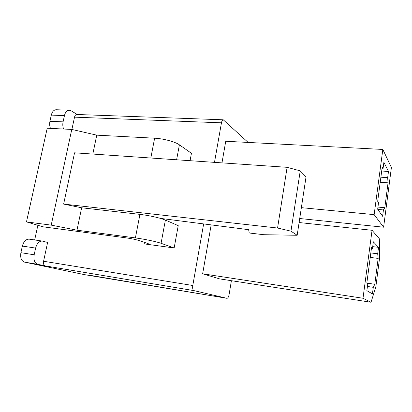 <?xml version="1.0" encoding="UTF-8"?>
<svg xmlns="http://www.w3.org/2000/svg" width="412" height="412" viewBox="0 0 412 412"><rect width="100%" height="100%" fill="white"/><g stroke="black" fill="none" stroke-linecap="round" stroke-linejoin="round"><path stroke-width="0.62" d="M374.148 214.631L382.83 149.448L391.4 167.463L383.608 227.197L374.148 214.631L301.368 207.663M377.686 201.303L378.546 202.596L377.67 209.234L382.609 216.269L383.438 209.935L384.803 207.705L388.053 182.83L387.661 177.68L388.48 171.469L383.886 162.318L383.026 168.817L382.207 167.251L377.686 201.303M371.021 302.259L363.003 298.252L202.642 273.795L219.575 278.878L371.021 302.259L375.816 286.958L379.622 257.757L379.349 238.744L372.062 230.293L299.107 222.537M363.003 298.252L372.062 230.293M366.819 283.126L367.792 283.755L366.876 290.671L372.433 293.905L373.298 287.318L374.791 284.254L378.17 258.406L377.691 253.782L378.535 247.329L373.354 241.793L372.458 248.565L371.531 247.643L366.819 283.126L374.791 284.254M50.48 128.389C49.605 126.16 49.425 123.796 49.934 121.298L51.299 115.108C52.195 111.693 53.802 109.901 56.13 109.741L69.206 110.174C66.919 110.339 65.333 112.146 64.447 115.602L63.082 121.859C62.578 124.388 62.748 126.778 63.602 129.028M37.873 225.292L34.67 239.954M22.361 246.067C23.69 241.422 25.951 239.115 29.144 239.151L42.312 241.066C39.176 241.046 36.946 243.384 35.623 248.086L22.361 246.067L20.899 252.685L34.17 254.786C33.398 259.957 34.582 263.134 37.708 264.313L45.274 265.905C43.765 265.328 43.198 263.778 43.574 261.249L47.617 242.447L42.312 241.066M84.357 274.613L24.529 262.13C21.342 260.94 20.131 257.794 20.899 252.685M383.438 209.935L377.794 209.414M384.803 207.705L377.953 207.082M388.053 182.83L380.214 182.253M387.661 177.68L380.884 177.201M388.48 171.469L381.708 171.016M383.026 168.817L382.006 168.75M84.177 274.583L226.93 298.298L193.882 290.609L45.274 265.905M96.212 276.607L97.381 276.555M69.206 110.174L70.915 110.679L77.271 114.5M71.889 129.456L74.531 117.157C74.963 115.453 75.731 114.562 76.838 114.485L223.268 119.799C222.444 119.902 221.841 120.912 221.455 122.822L214.487 162.364M34.17 254.786L35.623 248.086M203.641 223.917L192.785 285.501C192.409 288.359 192.775 290.058 193.882 290.609M178.226 225.642L174.147 247.967L144.195 243.894L148.511 244.203C149.051 244.11 148.778 243.873 147.692 243.492L139.081 240.551C135.821 239.542 131.608 238.661 126.443 237.915L42.879 226.785L26.476 221.893L51.212 225.132L76.977 230.19L135.399 237.92L139.941 214.379C147.187 215.26 154.062 216.604 160.567 218.412L165.397 220.065L178.226 225.642M150.807 158.017L154.629 138.2C163.322 138.587 175.373 141.841 179.4 144.823L191.436 153.29L190.081 160.701M154.629 138.2L96.753 135.157L71.776 129.43L47.205 128.23L26.476 221.893M174.147 247.967L161.071 243.307C156.673 241.684 144.174 239.053 135.399 237.92M290.965 231.158L277.564 228.027L287.113 167.318L300.235 170.877L306.049 176.856L297.17 235.273L290.965 231.158L300.235 170.877M287.113 167.318L74.546 152.816L63.633 204.1L81.643 207.777L76.977 230.19M160.567 218.412L248.611 229.669L249.25 233.001L263.69 234.706L297.17 235.273M139.941 214.379L81.643 207.777M277.564 228.027L63.633 204.1M96.753 135.157L92.818 154.062M71.776 129.43L51.212 225.132M248.158 142.439L223.268 119.799M226.93 298.298L226.966 298.309C227.898 298.216 228.608 296.97 229.098 294.559L231.405 280.706M202.642 273.795L211.165 224.88M221.975 162.874L225.74 141.27L382.83 149.448M383.608 227.197L299.72 218.52M372.458 248.565L371.423 248.441M378.535 247.329L372.711 246.644M377.691 253.782L370.826 252.953M378.17 258.406L370.233 257.418M373.298 287.318L367.432 286.474M24.529 262.13L37.708 264.313M192.785 285.501L43.574 261.249M74.531 117.157L221.455 122.822M144.478 242.395L144.195 243.894M176.614 159.779L179.4 144.823M161.071 243.307L165.397 220.065M51.299 115.108L64.447 115.602M49.934 121.298L63.082 121.859M148.578 243.863L148.511 244.203M90.372 275.376L226.966 298.309M84.269 274.598L96.305 276.622"/></g></svg>
